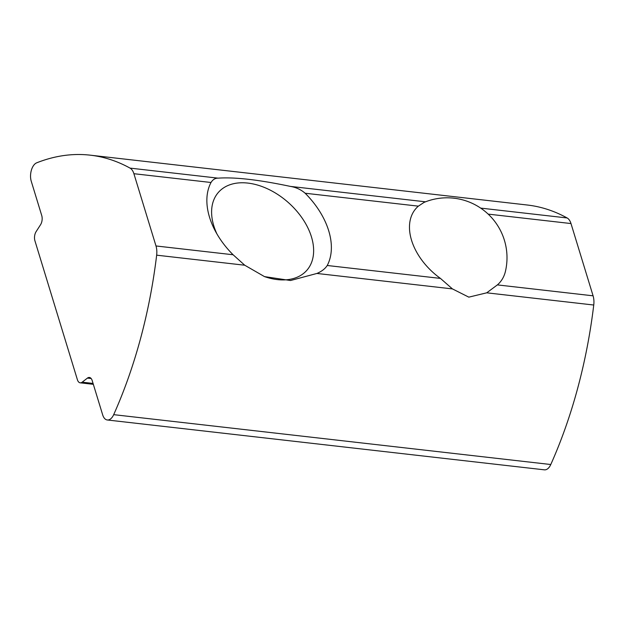 <?xml version="1.0" encoding="UTF-8"?>
<svg xmlns="http://www.w3.org/2000/svg" width="625" height="625" viewBox="0 0 625 625"><rect width="100%" height="100%" fill="white"/><g stroke="black" fill="none" stroke-linecap="round" stroke-linejoin="round"><path stroke-width="0.94" d="M418.359 206.148L424.023 202.414A59.93 59.93 0 0 1 505.461 271.242A55.914 36.625 -138.5 0 1 497.375 284.898L486.719 292.82L468.82 297.148L452.43 288.906L440.445 278.406A55.914 36.625 -138.5 0 1 418.359 206.148L305.141 193.234C300.93 189.586 295.984 187.305 290.305 186.391C258.812 179.734 234.75 176.992 218.117 178.156C215.227 178.078 212.852 179.523 211.008 182.492L133.898 173.703L155.992 245.961A14.383 7.93 96.5 0 1 156.656 255.172A335.617 185.109 96.5 0 1 113.688 414.656A11.984 6.609 96.5 0 1 107.313 419.984A11.984 6.609 96.5 0 1 102.672 414.859L92.18 380.531A7.195 3.969 96.5 0 0 89.391 377.461A7.195 3.969 96.5 0 0 87.43 378.094L82.156 382.188A7.195 3.969 96.5 0 1 80.188 382.82A7.195 3.969 96.5 0 1 77.406 379.75L34.922 240.781A7.195 3.969 96.5 0 1 36.125 231.617L40.547 224.734A7.195 3.969 96.5 0 0 41.742 215.57L31.25 181.242A11.984 6.609 96.5 0 1 36.695 162.82A335.617 185.109 96.5 0 1 90.211 155.164A335.617 185.109 96.5 0 1 130.039 168.109A14.383 7.93 96.5 0 1 133.898 173.703M211.008 182.492A71.922 47.102 -138.5 0 0 215.203 230.828A71.922 47.102 -138.5 0 0 233.094 254.758L244.734 265.219L264.477 276.602L290.531 280.516L316.922 273.453C321.68 271.422 325.117 268.766 327.234 265.492A71.922 47.102 -138.5 0 0 305.141 193.234M90.211 155.164L527.305 205.016A335.617 185.109 96.5 0 1 567.133 217.961A14.383 7.93 96.5 0 1 570.992 223.555L593.086 295.82A14.383 7.93 96.5 0 1 593.75 305.023A335.617 185.109 96.5 0 1 550.781 464.516A11.984 6.609 96.5 0 1 544.406 469.836L107.313 419.984M216.984 234.031A58.938 38.602 -138.5 0 1 218.461 192.312A58.938 38.602 -138.5 0 1 247.867 183.086A58.938 38.602 -138.5 0 1 302.625 218.789A58.938 38.602 -138.5 0 1 306.781 270.375A58.938 38.602 -138.5 0 1 304.992 272.203A58.938 38.602 -138.5 0 1 264.461 276.594M425.523 201.812L290.305 186.391M452.43 288.906L316.922 273.453M440.445 278.406L327.234 265.492M570.992 223.555L488.156 214.109M593.086 295.82L497.375 284.898M593.75 305.023L486.719 292.82M244.734 265.219L156.656 255.172M550.781 464.516L113.688 414.656M567.133 217.961L480.648 208.102M218.117 178.156L130.039 168.109M233.094 254.758L155.992 245.961M91.164 378.523L87.43 378.094M93.062 383.43L82.156 382.188M93.336 384.32L80.188 382.82"/></g></svg>
